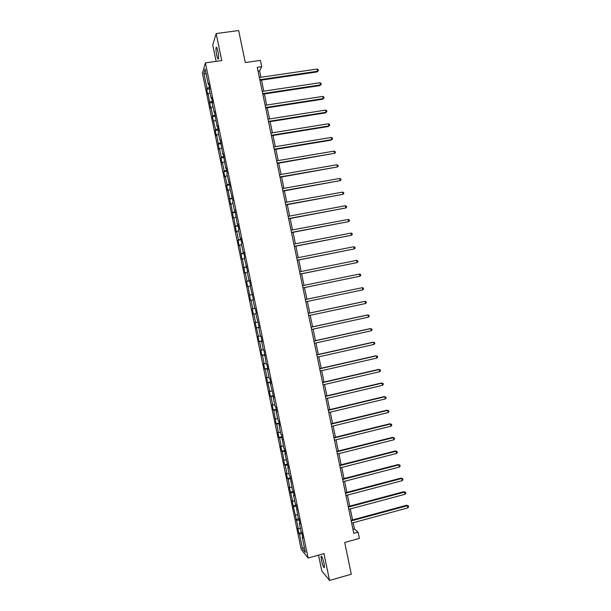 <?xml version="1.0" encoding="UTF-8"?>
<svg xmlns="http://www.w3.org/2000/svg" width="611" height="611" viewBox="0 0 611 611"><rect width="100%" height="100%" fill="white"/><g stroke="black" fill="none" stroke-linecap="round" stroke-linejoin="round"><path stroke-width="0.92" d="M324.082 563.472C322.784 558.149 321.776 555.773 321.058 556.361L321.447 560.363C322.73 565.664 323.738 568.039 324.472 567.482L324.082 563.472M217.883 51.293C217.119 47.902 216.515 46.657 216.088 47.551C215.813 49.094 216.011 51.614 216.676 55.105C217.44 58.48 218.035 59.725 218.471 58.839C218.746 57.312 218.555 54.799 217.883 51.293M318.522 555.132L321.798 570.918L329.535 580.45L351.294 574.233L344.711 542.461L359.39 538.398L358.099 532.158L354.464 529.004L353.166 522.741M202.417 73.312L301.177 549.32L308.12 558.026L205.395 62.849L202.417 73.312M205.395 62.849L221.747 60.558L216.141 33.544L212.758 45.099L216.126 61.344M216.141 33.544L238.657 30.55L245.278 62.536L260.408 60.39L261.707 66.675L257.269 67.309L353.792 533.342L358.099 532.158M302.705 536.939L302.246 537.245L302.934 538.047L301.819 532.662L301.139 531.883L299.359 523.299L300.032 524.047L298.909 518.663L298.244 517.929L296.007 504.655L295.35 503.983L293.57 495.391L294.219 496.033L293.097 490.648L292.455 490.03L290.194 476.633L289.561 476.068L287.781 467.484L288.407 468.011L284.879 453.522L285.497 453.996L284.382 448.604L283.771 448.153L281.472 434.589L280.869 434.184L279.09 425.592L279.678 425.959L278.563 420.567L277.974 420.223L276.187 411.623L276.775 411.936L275.653 406.544L275.08 406.254L273.293 397.654L273.865 397.914L270.39 383.685L270.956 383.884L269.833 378.484L269.275 378.308L267.496 369.708L268.046 369.854L266.923 364.454L266.381 364.332L264.013 350.424L263.478 350.355L261.691 341.748L262.218 341.786L261.103 336.386L260.576 336.371L258.797 327.763L259.308 327.748L255.894 313.779L256.399 313.703L255.276 308.303L254.779 308.402L252.992 299.795L253.481 299.665L250.09 285.803L250.571 285.62L249.448 280.212L248.975 280.418L247.188 271.811L247.654 271.567L244.285 257.811L244.736 257.521L243.621 252.114L243.163 252.427L241.376 243.812L241.826 243.468L240.703 238.061L240.26 238.427L238.473 229.812L238.909 229.408L237.786 224L237.358 224.428L234.868 209.94L234.456 210.428L232.661 201.806L233.074 201.286L229.759 187.798L230.156 187.226L226.849 173.791L227.239 173.157L226.116 167.75L225.734 168.399L223.198 153.682L222.824 154.384L220.281 139.606L219.922 140.37L218.127 131.739L218.486 130.945L217.363 125.538L217.012 126.347L214.438 111.454L214.102 112.325L212.315 103.694L212.643 102.793L211.521 97.378L211.192 98.302L209.405 89.672L209.718 88.71L208.595 83.295L208.282 84.28L205.113 68.99L203.875 73.236L206.197 74.214M302.246 537.245L305.401 552.443L302.56 548.915L299.459 533.961L298.802 533.189L301.613 532.425M203.875 73.236L206.999 88.282L206.694 89.221L207.793 94.506L208.099 93.59L210.642 108.254L210.963 107.391L212.727 115.876L212.399 116.716L215.584 129.677L215.248 130.456L216.347 135.741L216.684 134.978L219.196 149.481L219.548 148.771L221.312 157.256L220.953 157.936L222.045 163.213L222.412 162.564L224.168 171.042L223.802 171.668L224.894 176.953L225.268 176.35L227.032 184.835L226.65 185.4L227.743 190.685L228.132 190.136L230.591 204.41L230.989 203.914L233.44 218.135L233.845 217.692L236.289 231.859L236.709 231.47L238.466 239.947L238.038 240.306L239.138 245.584L239.565 245.248L241.979 259.301L242.422 259.018L244.828 273.018L245.278 272.789L247.035 281.266L246.577 281.465L247.676 286.735L248.135 286.559L250.518 300.452L250.991 300.322L252.748 308.792L252.267 308.883L253.359 314.161L253.848 314.085L255.604 322.555L255.115 322.593L258.453 336.31L257.957 336.302L259.049 341.572L259.553 341.602L261.309 350.072L260.798 350.004L261.89 355.274L262.409 355.358L264.166 363.82L263.639 363.705L264.731 368.975L265.258 369.113L267.015 377.575L266.48 377.399L269.871 391.323L269.321 391.101L270.421 396.363L270.963 396.615L272.72 405.07L272.162 404.795L273.254 410.057L273.82 410.355L276.096 423.751L276.668 424.103L278.425 432.557L277.845 432.176L278.937 437.438L279.517 437.843L281.274 446.297L280.686 445.862L281.778 451.124L282.366 451.582L284.619 464.803L285.215 465.315L286.971 473.769L286.36 473.227L287.453 478.489L288.071 479.047L289.82 487.502L289.202 486.906L292.669 501.226L292.035 500.585L298.367 528.683L297.71 527.927L298.802 533.189M299.81 523.008L299.359 523.299M298.367 528.683L300.467 528.63M296.61 520.236L299.222 520.152M296.923 509.07L296.465 509.345M295.518 514.958L297.61 514.882M293.761 506.511L296.366 506.397M294.028 495.124L293.57 495.391M292.669 501.226L294.762 501.135M290.92 492.779L293.517 492.642M291.134 481.185L290.676 481.437M289.82 487.502L291.905 487.379M288.071 479.047L290.66 478.887M288.247 467.239L287.781 467.484M286.971 473.769L289.049 473.624M285.215 465.315L287.804 465.124M285.352 453.293L284.879 453.522M284.123 460.03L286.2 459.869M282.366 451.582L284.947 451.353M282.458 439.34L281.984 439.561M281.274 446.297L283.344 446.106M279.517 437.843L282.091 437.591M279.563 425.386L279.09 425.592M278.425 432.557L280.487 432.344M276.668 424.103L279.235 423.82M276.668 411.432L276.187 411.623M275.569 418.818L277.631 418.581M273.82 410.355L276.378 410.05M273.774 397.471L273.293 397.654M272.72 405.07L274.774 404.818M270.963 396.615L273.522 396.272M270.879 383.509L270.39 383.685M269.871 391.323L271.918 391.048M268.114 382.86L270.665 382.501M267.977 369.548L267.496 369.708M267.015 377.575L269.061 377.27M265.258 369.113L267.809 368.716M265.082 355.587L264.594 355.732M264.166 363.82L266.205 363.499M262.409 355.358L264.945 354.938M262.188 341.618L261.691 341.748M261.309 350.072L263.349 349.721M259.553 341.602L262.088 341.152M259.285 327.641L258.797 327.763M258.453 336.31L260.492 335.943M256.696 327.847L259.232 327.366M256.391 313.672L255.894 313.779M255.604 322.555L257.628 322.157M253.848 314.085L256.368 313.58M252.748 308.792L254.772 308.379M250.991 300.322L253.015 299.894M252.374 294.319L251.877 294.41M249.891 295.029L252.404 294.479M248.135 286.559L250.151 286.101M249.471 280.342L248.975 280.418M247.035 281.266L249.548 280.686M245.278 272.789L247.295 272.315M246.577 266.358L246.073 266.427M244.179 267.496L246.684 266.892M242.422 259.018L244.431 258.522M243.674 252.374L243.163 252.427M241.322 253.725L243.82 253.091M239.565 245.248L241.566 244.728M240.772 238.389L240.26 238.427M238.466 239.947L240.955 239.291M236.709 231.47L238.702 230.927M237.87 224.397L237.358 224.428M235.609 226.177L238.091 225.482M233.845 217.692L235.846 217.126M234.968 210.405L234.456 210.428M232.745 212.399L235.227 211.673M230.989 203.914L232.982 203.326M232.065 196.414L231.546 196.421M229.889 198.613L232.363 197.865M228.132 190.136L230.118 189.517M229.163 182.414L228.644 182.406M227.032 184.835L229.499 184.056M225.268 176.35L227.254 175.708M226.253 168.415L225.734 168.399M224.168 171.042L226.635 170.24M222.412 162.564L224.39 161.9M223.351 154.415L222.824 154.384M221.312 157.256L223.771 156.424M219.548 148.771L221.518 148.091M220.449 140.408L219.922 140.37M218.448 143.47L220.899 142.607M216.684 134.978L218.654 134.275M217.539 126.401L217.012 126.347M215.584 129.677L218.035 128.784M213.827 121.184L215.79 120.459M214.637 112.393L214.102 112.325M212.727 115.876L215.164 114.96M210.963 107.391L212.918 106.635M211.727 98.379L211.192 98.302M209.863 102.083L212.3 101.136M208.099 93.59L210.054 92.811M208.817 84.364L208.282 84.28M206.999 88.282L209.428 87.304M329.535 580.45L323.967 553.619L308.12 558.026M260.912 77.269L259.591 70.891L261.707 66.675M352.585 519.9L350.309 508.925M349.729 506.129L347.445 495.109M346.872 492.351L344.589 481.292M344.024 478.566L341.725 467.468M341.167 464.788L338.861 453.652M338.311 451.002L335.997 439.821M335.454 437.216L333.132 425.997M332.598 423.423L330.268 412.165M329.741 409.63L327.404 398.334M326.885 395.836L324.54 384.495M324.029 382.043L321.676 370.663M321.172 368.242L318.805 356.816M318.316 354.441L315.94 342.977M315.459 340.632L313.076 329.13M312.595 326.824L310.205 315.284M309.739 313.015L307.341 301.437M306.875 299.207L304.477 287.605M304.011 285.36L301.613 273.789M301.139 271.505L298.748 259.973M298.267 257.651L295.884 246.149M295.396 243.789L293.028 232.325M292.532 229.927L290.164 218.501M289.66 216.057L287.3 204.67M286.788 202.195L284.436 190.838M283.909 188.325L281.572 177.007M281.037 174.448L278.7 163.168M278.165 160.571L275.836 149.328M275.294 146.693L272.972 135.489M272.414 132.816L270.1 121.642M269.543 118.931L267.236 107.796M266.663 105.046L264.364 93.949M263.792 91.161L261.5 80.102M302.56 548.915L304.301 547.12M299.459 533.961L302.071 533.907M258.063 71.113L259.591 70.891M352.975 529.409L354.464 529.004M206.694 89.221L209.703 88.778M209.55 102.969L212.582 102.511M212.399 116.716L215.431 116.243M215.248 130.456L218.28 129.975M218.104 144.196L221.129 143.707M220.953 157.936L223.977 157.432M223.802 171.668L226.826 171.156M226.65 185.4L229.667 184.873M229.499 199.133L232.516 198.598M232.348 212.857L235.365 212.315M235.197 226.582L238.206 226.024M238.038 240.306L241.055 239.741M240.887 254.031L243.896 253.45M243.736 267.748L246.737 267.16M246.577 281.465L249.578 280.861M249.425 295.174L252.427 294.563M253.359 314.161L256.36 313.535M256.208 327.863L259.201 327.229M259.049 341.572L262.043 340.923M261.89 355.274L264.884 354.617M264.731 368.975L267.725 368.303M267.58 382.669L270.558 381.99M270.421 396.363L273.4 395.676M273.254 410.057L276.241 409.355M276.096 423.751L279.074 423.033M278.937 437.438L281.915 436.712M281.778 451.124L284.749 450.391M284.619 464.803L287.582 464.062M287.453 478.489L290.424 477.733M290.294 492.168L293.257 491.397M293.127 505.839L296.091 505.06M295.968 519.518L298.924 518.724M259.965 80.324L317.101 71.922L317.59 71.243L259.843 79.72M317.14 69.043L318.232 69.746L318.415 70.624L317.59 71.243L317.14 69.043L259.385 77.498M318.415 70.624L317.101 71.922M262.837 94.186L319.92 85.571L320.424 84.921L262.722 93.62M319.965 82.729L321.058 83.417L321.241 84.295L320.424 84.921L319.965 82.729L262.256 91.39M321.241 84.295L319.92 85.571M265.709 108.032L322.738 99.211L323.25 98.6L265.594 107.513M322.799 96.408L323.883 97.08L324.067 97.959L323.25 98.6L322.799 96.408L265.136 105.283M324.067 97.959L322.738 99.211M268.573 121.887L325.556 112.859L326.075 112.279L268.473 121.398M325.625 110.087L326.709 110.744L326.893 111.622L326.075 112.279L325.625 110.087L268.015 119.176M326.893 111.622L325.556 112.859M271.444 135.734L328.382 126.492L328.901 125.95L271.353 135.291M328.451 123.766L329.535 124.407L329.719 125.278L328.901 125.95L328.451 123.766L270.887 133.061M329.719 125.278L328.382 126.492M274.308 149.58L331.2 140.133L331.727 139.629L274.224 149.176M331.277 137.437L332.353 138.063L332.537 138.941L331.727 139.629L331.277 137.437L273.766 146.946M332.537 138.941L331.2 140.133M277.18 163.427L334.553 153.3L277.104 163.053M334.102 151.108L335.179 151.719L335.363 152.597L334.553 153.3L334.102 151.108L276.638 160.83M280.044 177.266L337.379 166.963L279.975 176.938M336.928 164.771L338.005 165.375L338.181 166.245L337.379 166.963L336.928 164.771L279.517 174.715M282.908 191.106L340.205 180.627L282.847 190.815M339.754 178.443L340.823 179.023L341.007 179.894L340.205 180.627L339.754 178.443L282.389 188.593M285.78 204.945L343.031 194.29L285.727 204.693M342.58 192.106L343.649 192.671L343.825 193.542L343.031 194.29L342.58 192.106L285.261 202.47M288.644 218.776L345.857 207.954L288.598 218.562M345.406 205.762L346.468 206.319L346.651 207.19L345.857 207.954L345.406 205.762L288.14 216.34M291.508 232.615L348.682 221.61L291.47 232.432M348.224 219.425L349.286 219.96L349.469 220.838L348.682 221.61L348.224 219.425L291.012 230.21M294.372 246.439L351.501 235.266L294.342 246.302M351.05 233.081L352.104 233.601L352.287 234.479L351.501 235.266L351.05 233.081L293.883 244.079M297.236 260.271L354.327 248.921L297.213 260.171M353.876 246.729L354.93 247.241L355.106 248.112L354.327 248.921L353.876 246.729L296.755 257.949M300.1 274.095L357.145 262.57L300.085 274.034M356.694 260.385L357.748 260.874L357.924 261.752L357.145 262.57L356.694 260.385L299.627 271.811M302.964 287.918L359.971 276.218L302.957 287.888M359.512 274.034L360.566 274.515L360.742 275.385L359.971 276.218L359.512 274.034L302.498 285.673M305.363 299.527L362.338 287.682L362.789 289.866L305.828 301.75M305.363 299.52L362.338 287.682L363.385 288.14L363.56 289.018L362.789 289.866M308.234 313.382L365.157 301.322L365.607 303.507L308.692 315.604M308.227 313.336L364.538 301.406L366.203 301.773L366.379 302.644L365.607 303.507M311.106 327.236L367.975 314.963L368.433 317.147L311.564 329.459M311.091 327.152L367.348 315.009L369.013 315.398L369.197 316.269L368.433 317.147M313.978 341.091L370.801 328.603L371.251 330.788L314.436 343.306M313.947 340.969L370.167 328.619L371.832 329.024L372.015 329.894L371.251 330.788M316.842 354.938L373.619 342.244L374.069 344.428L317.3 357.16M316.811 354.777L372.977 342.213L374.65 342.649L374.826 343.519L374.069 344.428M319.713 368.784L376.437 355.877L376.888 358.061L320.172 371.007M319.668 368.586L375.788 355.816L377.461 356.266L377.644 357.137L376.888 358.061M322.577 382.631L379.255 369.51L379.706 371.694L323.036 384.846M322.524 382.387L378.599 369.411L380.279 369.884L380.462 370.755L379.706 371.694M325.442 396.47L382.074 383.135L382.524 385.32L325.9 398.685M325.388 396.188L381.409 383.005L383.097 383.494L383.273 384.372L382.524 385.32M328.313 410.309L384.892 396.768L385.342 398.952L328.771 412.524M328.244 409.989L384.22 396.6L385.908 397.112L386.091 397.982L385.342 398.952M331.177 424.141L387.702 410.393L388.153 412.57L331.636 426.363M331.101 423.79L387.03 410.187L388.718 410.722L388.901 411.593L388.153 412.57M334.041 437.98L390.521 424.011L390.971 426.195L334.5 440.195M333.957 437.583L389.833 423.774L391.536 424.324L391.712 425.203L390.971 426.195M389.833 423.774L391.536 424.324M336.905 451.812L393.339 437.636L393.79 439.813L337.364 454.026M336.814 451.376L392.644 437.361L394.347 437.934L394.53 438.805L393.79 439.813M392.644 437.361L394.347 437.934M339.769 465.635L396.149 451.254L396.6 453.431L340.228 467.858M339.67 465.17L395.454 450.941L397.158 451.537L397.341 452.407L396.6 453.431M395.454 450.941L397.158 451.537M342.634 479.467L398.968 464.864L399.418 467.048L343.092 481.682M342.527 478.955L398.257 464.52L399.968 465.139L400.152 466.01L399.418 467.048M398.257 464.52L399.968 465.139M345.498 493.291L401.778 478.482L402.229 480.658L345.956 495.506M345.383 492.741L401.068 478.1L402.779 478.734L402.962 479.604L402.229 480.658M401.068 478.1L402.779 478.734M348.362 507.107L404.597 492.092L405.047 494.268L348.82 509.322M348.239 506.527L403.871 491.672L405.589 492.329L405.773 493.199L405.047 494.268M403.871 491.672L405.589 492.329M351.218 520.931L407.407 505.694L407.858 507.878L351.676 523.146M351.088 520.305L406.682 505.244L408.4 505.923L408.583 506.794L407.858 507.878M406.682 505.244L408.4 505.923M321.546 556.224L321.058 556.361M216.676 47.475L216.088 47.551"/></g></svg>
